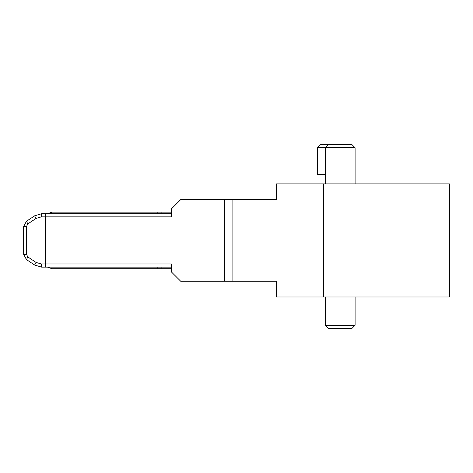 <?xml version="1.0" encoding="UTF-8"?>
<svg xmlns="http://www.w3.org/2000/svg" width="473" height="473" viewBox="0 0 473 473"><rect width="100%" height="100%" fill="white"/><g stroke="black" fill="none" stroke-linecap="round" stroke-linejoin="round"><path stroke-width="0.71" d="M232.882 199.582L180.733 199.582L171.309 209.013L171.309 216.865L45.81 216.865L45.81 263.987L171.309 263.987L171.309 271.845L180.733 281.269L276.557 281.269L276.557 296.979L449.35 296.979L449.35 183.879L276.557 183.879L276.557 199.582L232.882 199.582L232.882 281.269M171.309 267.133L41.594 267.133L34.624 265.022L26.447 259.571L23.65 254.344L23.65 226.508L26.447 221.281L34.624 215.836L41.594 213.725L171.309 213.725M42.499 213.725L45.81 213.725A3.14 0.337 90 0 0 45.473 216.865L41.257 216.865L36.031 218.449L27.854 223.895L26.447 221.281M23.65 254.344L26.458 254.344L26.458 226.508L26.458 254.344L27.854 256.957L36.031 262.409L41.257 263.987L45.81 263.987L45.81 267.133L42.499 267.133M224.716 199.582L224.716 281.269M41.257 216.865A3.14 0.337 90 0 1 41.594 213.725L34.624 215.836L36.031 218.449M36.031 262.409L34.624 265.022L41.594 267.133A3.14 0.337 90 0 1 41.257 263.987M27.854 256.957L26.447 259.571M323.68 183.879L323.68 296.979M325.253 325.253L355.099 325.253L351.959 328.392L328.392 328.392L325.253 325.253L325.253 296.979M355.099 325.253L355.099 296.979M317.43 174.454L317.401 147.747L317.43 174.454L325.253 174.454M355.099 147.747L317.43 147.747L320.576 144.608L351.959 144.608L355.099 147.747L355.099 183.879M328.392 144.608L325.253 147.747L325.253 183.879M317.401 147.747L320.576 144.608M157.172 213.725L157.172 212.152L51.924 212.152L47.436 213.725M161.884 213.725L161.884 212.152L171.309 212.152M157.172 212.152L161.884 212.152M47.436 267.133L51.924 268.699L157.172 268.699L157.172 267.133M161.884 267.133L161.884 268.699L157.172 268.699M171.309 268.699L161.884 268.699M27.854 223.895L26.458 226.508L23.65 226.508M45.81 267.133A3.14 0.337 -90 0 1 45.473 263.987L45.473 216.865L45.81 216.865L45.81 213.725"/></g></svg>
